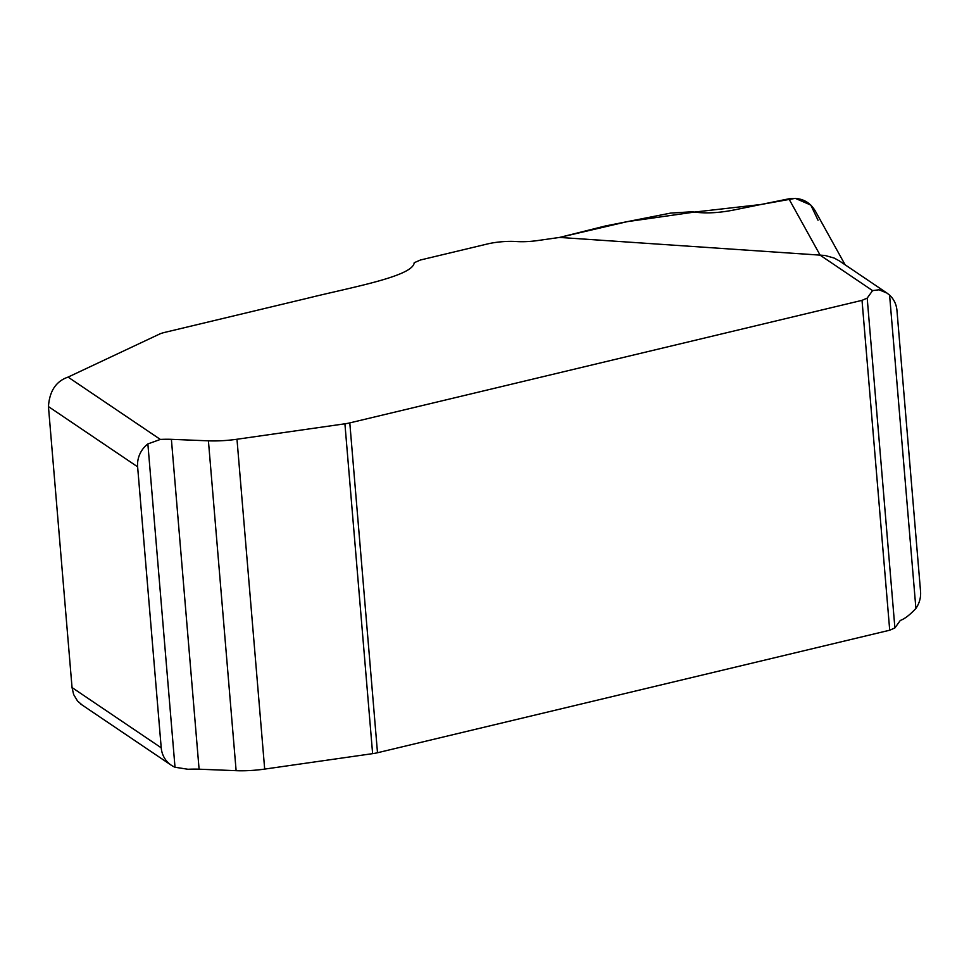 <?xml version="1.0" encoding="UTF-8"?>
<svg xmlns="http://www.w3.org/2000/svg" width="969" height="969" viewBox="0 0 969 969"><rect width="100%" height="100%" fill="white"/><g stroke="black" fill="none" stroke-linecap="round" stroke-linejoin="round"><path stroke-width="1.45" d="M819.968 254.871L788.887 198.815L733.642 210.043C720.161 212.695 708.012 213.483 697.208 212.393L691.781 211.787L670.693 213.083L605.601 225.922L559.537 237.429L824.982 255.465L834.139 258.045L839.263 260.843L886.962 293.062L879.028 289.779L872.584 290.615L819.641 254.847M818.03 220.242L810.823 205.077L795.307 198.354L760.774 204.532L694.373 212.078L627.064 221.683L559.537 237.429L537.432 240.591A25.121 5.451 175.2 0 1 516.392 241.535A25.121 5.451 -4.8 0 0 487.54 243.946L420.425 260.007L414.199 262.732C413.097 276.371 350.923 287.393 307.464 298.246L164.754 332.391A18.835 4.082 -4.8 0 0 159.388 334.148L68.072 377.098L160.345 439.429A31.396 6.807 175.2 0 1 171.392 439.332L208.42 440.834A37.67 8.164 -4.8 0 0 236.981 439.248L344.916 423.804A15.698 3.404 -4.8 0 0 349.797 422.896L862.022 300.354L867.194 298.101L872.584 290.615M915.899 608.435L889.59 295.133A25.121 23.68 124 0 1 896.955 310.431L920.55 591.417A25.121 23.68 124 0 1 915.899 608.435C909.939 614.843 904.731 618.852 900.286 620.463L894.896 627.948L889.712 630.213L377.498 752.743A15.698 3.404 175.2 0 1 372.617 753.652L264.682 769.095A37.67 8.164 175.2 0 1 236.121 770.682L199.093 769.192A31.396 6.807 -4.8 0 0 188.047 769.277L175.014 767.242L147.869 443.935A25.121 23.68 124 0 0 137.622 466.816L161.217 747.802A25.121 23.68 124 0 0 171.21 765.171A25.121 23.68 124 0 0 175.014 767.242M137.622 466.816L48.45 406.58L72.045 687.566L161.217 747.802M160.345 439.429L147.869 443.935M48.45 406.58C49.516 391.052 56.057 381.217 68.072 377.098M82.159 705.008L77.508 700.999L73.644 694.531L72.045 687.566M788.887 198.815C800.321 197.131 809.067 201.08 815.111 210.661M889.59 295.133L886.962 293.062M894.896 627.948L867.194 298.101M889.712 630.213L862.022 300.354M377.498 752.743L349.797 422.896M372.617 753.652L344.916 423.804M264.682 769.095L236.981 439.248M236.121 770.682L208.42 440.834M199.093 769.192L171.392 439.332M171.21 765.171L80.73 704.051M845.113 264.791L815.159 210.745"/></g></svg>

